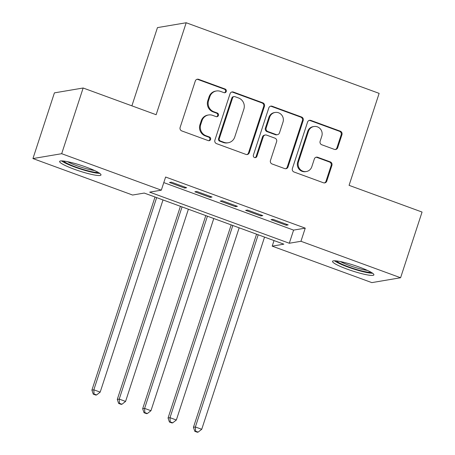 <?xml version="1.0" encoding="UTF-8"?>
<svg xmlns="http://www.w3.org/2000/svg" width="455" height="455" viewBox="0 0 455 455"><rect width="100%" height="100%" fill="white"/><g stroke="black" fill="none" stroke-linecap="round" stroke-linejoin="round"><path stroke-width="0.68" d="M226.271 91.466A1.917 1.837 80.4 0 0 225.117 89.026L198.642 79.335A2.741 2.628 80.4 0 0 195.303 81.001L180.129 127.428A2.741 2.628 80.4 0 0 181.778 130.921L208.254 140.612A1.917 1.837 80.4 0 0 210.591 139.446A1.917 1.837 80.4 0 0 209.436 137L206.007 135.744A8.764 8.406 80.4 0 1 200.735 124.573L201.997 120.706A8.764 8.406 80.4 0 1 208.509 114.978A8.764 8.406 80.4 0 1 212.667 115.371L216.097 116.622A1.917 1.837 80.4 0 0 218.428 115.456A1.917 1.837 80.4 0 0 217.274 113.011L213.85 111.759A8.764 8.406 80.4 0 1 208.572 100.583L209.84 96.716A8.764 8.406 80.4 0 1 216.347 90.994A8.764 8.406 80.4 0 1 220.51 91.381L223.934 92.638A1.917 1.837 80.4 0 0 226.271 91.466M224.451 92.74A1.917 1.837 80.4 0 0 224.338 89.157L197.862 79.466A2.741 2.628 80.4 0 0 196.958 79.306M208.771 140.714A1.917 1.837 80.4 0 0 208.657 137.131L205.233 135.874L206.007 135.744M216.608 116.73A1.917 1.837 80.4 0 0 216.5 113.141L213.071 111.89L213.85 111.759M347.159 269.132A21.766 2.952 18.1 0 1 332.531 261.341A21.766 2.952 18.1 0 1 359.274 267.079A21.766 2.952 18.1 0 1 373.902 274.865A21.766 2.952 18.1 0 1 347.159 269.132M74.256 169.237A21.766 2.952 18.1 0 1 59.628 161.451A21.766 2.952 18.1 0 1 86.37 167.184A21.766 2.952 18.1 0 1 100.999 174.97A21.766 2.952 18.1 0 1 74.256 169.237M334.357 149.371A2.741 2.628 80.4 0 0 337.695 147.704L341.95 134.68A2.741 2.628 80.4 0 0 340.3 131.188L310.896 120.427A2.741 2.628 80.4 0 0 307.563 122.094L292.389 168.521A2.741 2.628 80.4 0 0 294.038 172.007L323.442 182.774A2.741 2.628 80.4 0 0 326.775 181.107L331.917 165.37A2.741 2.628 80.4 0 0 330.267 161.883L317.687 157.276A2.741 2.628 80.4 0 0 314.354 158.943L311.8 166.746A7.325 7.03 80.4 0 1 306.357 171.529A7.325 7.03 80.4 0 1 298.469 161.866L308.462 131.302A7.325 7.03 80.4 0 1 313.904 126.518A7.325 7.03 80.4 0 1 321.793 136.181L320.127 141.272A2.741 2.628 80.4 0 0 321.776 144.764L334.357 149.371M32.942 158.562L54.412 92.871L83.151 88.003L156.139 114.723L186.197 22.75L379.134 93.372L349.076 185.344L422.058 212.058L400.588 277.749L371.849 282.618L272.204 246.144L283.857 244.17L144.235 193.062L132.581 195.036L32.942 158.562L61.681 153.699L161.32 190.167L149.672 192.141L289.295 243.249L300.948 241.281L400.588 277.749M83.151 88.003L61.681 153.699M163.794 182.603L293.589 230.111L305.242 228.143L165.614 177.029L161.32 190.167M305.242 228.143L300.948 241.281M264.452 106.311A2.741 2.628 80.4 0 0 262.808 102.819L233.404 92.058A2.741 2.628 80.4 0 0 230.065 93.724L214.891 140.151A2.741 2.628 80.4 0 0 216.54 143.643L245.945 154.404A2.741 2.628 80.4 0 0 249.277 152.738L264.452 106.311L263.678 106.442A2.741 2.628 80.4 0 0 262.029 102.949L232.624 92.189A2.741 2.628 80.4 0 0 231.72 92.035M272.153 106.243L301.551 117.003A2.741 2.628 80.4 0 1 303.201 120.495L288.026 166.922A2.741 2.628 80.4 0 1 284.693 168.589L272.107 163.982A2.741 2.628 80.4 0 1 270.458 160.49L276.617 141.664A2.741 2.628 80.4 0 0 274.968 138.172L266.619 135.118A2.741 2.628 80.4 0 0 263.286 136.784L256.876 156.383A1.917 1.837 80.4 0 1 255.454 157.64A1.917 1.837 80.4 0 1 253.389 155.109L268.814 107.909A2.741 2.628 80.4 0 1 272.153 106.243L271.373 106.373L300.778 117.134L301.551 117.003M186.641 187.744L171.41 182.165L169.465 182.495L184.696 188.069L186.641 187.744M212.024 197.032L196.793 191.458L194.854 191.788L210.085 197.362L212.024 197.032M237.413 206.325L222.182 200.752L220.237 201.082L235.468 206.655L237.413 206.325M262.797 215.619L247.565 210.045L245.626 210.375L260.857 215.949L262.797 215.619M271.009 219.663L286.246 225.242L288.186 224.912L272.954 219.338L271.009 219.663M186.197 22.75L157.458 27.613L131.887 105.844M274.029 240.576L272.204 246.144M293.589 230.111L289.295 243.249M184.696 188.069L185.003 187.142M210.085 197.362L210.386 196.435M235.468 206.655L235.775 205.728M260.857 215.949L261.159 215.022M286.246 225.242L286.548 224.309M216.347 90.994L215.573 91.125A8.764 8.406 80.4 0 0 209.061 96.847L209.84 96.716M213.071 111.89A8.764 8.406 80.4 0 1 207.798 100.714L209.061 96.847M208.509 114.978L207.73 115.115A8.764 8.406 80.4 0 0 201.224 120.837L201.997 120.706M205.233 135.874A8.764 8.406 80.4 0 1 199.955 124.704L201.224 120.837M246.849 154.563A2.741 2.628 80.4 0 0 248.504 152.869L263.678 106.442M234.962 96.67A1.917 1.837 80.4 0 0 232.63 97.836L219.31 138.593A1.917 1.837 80.4 0 0 220.465 141.033L224.076 142.358A8.764 8.406 80.4 0 0 228.234 142.745A8.764 8.406 80.4 0 0 234.746 137.023L243.852 109.166A8.764 8.406 80.4 0 0 238.574 97.996L234.962 96.67M234.052 96.585L233.279 96.716A1.917 1.837 80.4 0 0 231.851 97.973L232.63 97.836M228.234 142.745L227.46 142.876A8.764 8.406 80.4 0 1 223.297 142.489L219.685 141.169A1.917 1.837 80.4 0 1 218.531 138.724L231.851 97.973M285.598 168.748A2.741 2.628 80.4 0 0 287.253 167.053L302.427 120.626A2.741 2.628 80.4 0 0 300.778 117.134M265.316 134.993L264.543 135.129A2.741 2.628 80.4 0 0 262.507 136.915L256.097 156.52L256.876 156.383M255.056 157.657A1.917 1.837 80.4 0 0 256.097 156.52M282.999 122.128A7.325 7.03 80.4 0 0 275.11 112.459A7.325 7.03 80.4 0 0 269.667 117.248L266.152 128.014A2.741 2.628 80.4 0 0 267.796 131.506L276.145 134.561A2.741 2.628 80.4 0 0 279.478 132.894L282.999 122.128M275.11 112.459L274.337 112.595A7.325 7.03 80.4 0 0 268.894 117.379L269.667 117.248M277.448 134.68L276.668 134.811A2.741 2.628 80.4 0 1 275.372 134.691L267.022 131.637A2.741 2.628 80.4 0 1 265.373 128.145L268.894 117.379M271.373 106.373A2.741 2.628 80.4 0 0 270.469 106.214M313.904 126.518L313.125 126.649A7.325 7.03 80.4 0 0 307.682 131.432L308.462 131.302M306.357 171.529L305.584 171.66A7.325 7.03 80.4 0 1 297.695 161.997L307.682 131.432M324.347 182.927A2.741 2.628 80.4 0 0 326.002 181.238L331.143 165.506A2.741 2.628 80.4 0 0 329.494 162.014L316.908 157.407A2.741 2.628 80.4 0 0 316.003 157.248M335.267 149.53A2.741 2.628 80.4 0 0 336.916 147.835L341.176 134.811A2.741 2.628 80.4 0 0 339.527 131.319L310.122 120.558A2.741 2.628 80.4 0 0 309.212 120.399M155.018 197.009L91.899 390.134L93.838 389.81L100.185 392.13L163.004 199.933M156.656 197.612L93.838 389.81L94.043 394.019L93.269 394.149L95.806 395.082L96.585 394.951L94.043 394.019M100.185 392.13L96.585 394.951M93.269 394.149L91.899 390.134M98.189 172.371A18.837 2.554 18.1 0 1 75.757 166.996A18.837 2.554 18.1 0 1 63.427 161.007M67.459 161.661A17.438 2.366 -161.9 0 0 76.576 165.614A17.438 2.366 -161.9 0 0 94.549 170.517M61.556 160.888A21.624 2.935 -161.9 0 0 74.978 167.127A21.624 2.935 -161.9 0 0 99.77 173.378M371.092 272.266A18.837 2.554 18.1 0 1 353.37 268.513A18.837 2.554 18.1 0 1 336.444 261.011A18.837 2.554 18.1 0 1 336.33 260.903M334.459 260.783A21.624 2.935 -161.9 0 0 352.995 268.791A21.624 2.935 -161.9 0 0 372.673 273.273M340.363 261.557A17.438 2.366 -161.9 0 0 367.452 270.412M180.407 206.303L117.282 399.427L119.227 399.098L125.574 401.424L188.393 209.226M182.045 206.906L119.227 399.098L119.432 403.312L118.653 403.443L121.195 404.37L121.968 404.239L119.432 403.312M125.574 401.424L121.968 404.239M118.653 403.443L117.282 399.427M205.791 215.596L142.671 408.721L144.61 408.391L150.958 410.717L213.776 218.519M207.429 216.199L144.61 408.391L144.815 412.605L144.042 412.736L146.578 413.663L147.357 413.532L144.815 412.605M150.958 410.717L147.357 413.532M144.042 412.736L142.671 408.721M231.18 224.889L168.054 418.014L169.999 417.684L176.347 420.01L239.165 227.813M232.818 225.487L169.999 417.684L170.204 421.899L169.425 422.03L171.967 422.957L172.741 422.826L170.204 421.899M176.347 420.01L172.741 422.826M169.425 422.03L168.054 418.014M256.563 234.183L193.443 427.308L195.383 426.978L201.73 429.298L264.548 237.106M258.207 234.78L195.383 426.978L195.587 431.186L194.814 431.323L197.351 432.25L198.13 432.119L195.587 431.186M201.73 429.298L198.13 432.119M194.814 431.323L193.443 427.308M224.338 89.157L225.117 89.026M208.657 137.131L209.436 137M216.5 113.141L217.274 113.011M207.798 100.714L208.572 100.583M199.955 124.704L200.735 124.573M197.862 79.466L198.642 79.335M248.504 152.869L249.277 152.738M232.624 92.189L233.404 92.058M262.029 102.949L262.808 102.819M218.531 138.724L219.31 138.593M219.685 141.169L220.465 141.033M223.297 142.489L224.076 142.358M302.427 120.626L303.201 120.495M287.253 167.053L288.026 166.922M262.507 136.915L263.286 136.784M265.373 128.145L266.152 128.014M267.022 131.637L267.796 131.506M275.372 134.691L276.145 134.561M297.695 161.997L298.469 161.866M316.908 157.407L317.687 157.276M329.494 162.014L330.267 161.883M331.143 165.506L331.917 165.37M326.002 181.238L326.775 181.107M310.122 120.558L310.896 120.427M339.527 131.319L340.3 131.188M341.176 134.811L341.95 134.68M336.916 147.835L337.695 147.704"/></g></svg>
